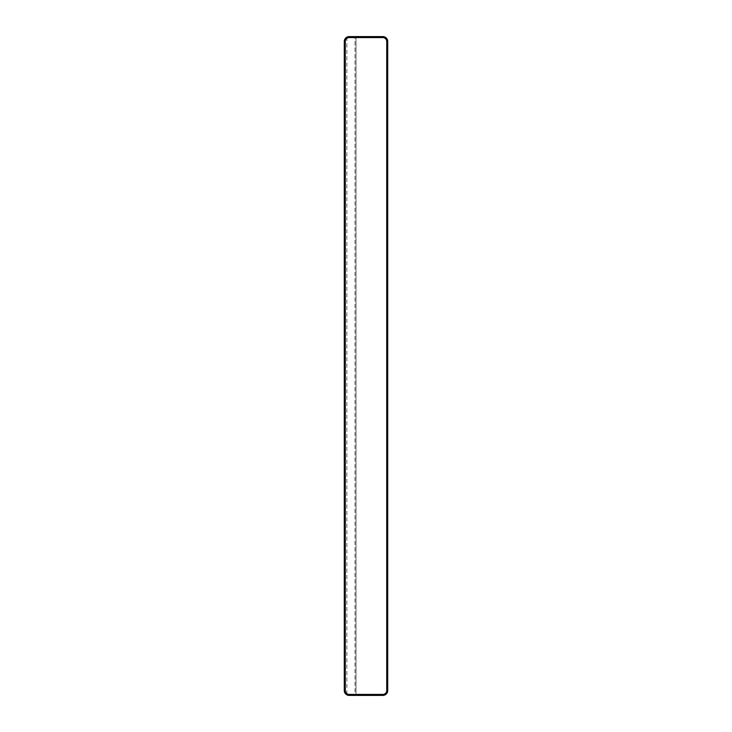 <?xml version="1.0" encoding="UTF-8"?>
<svg xmlns="http://www.w3.org/2000/svg" width="732" height="732" viewBox="0 0 732 732"><rect width="100%" height="100%" fill="white"/><g stroke="black" fill="none" stroke-linecap="round" stroke-linejoin="round"><path stroke-width="0.55" stroke-dasharray="3.66 2.75" d="M346.465 37.414L349.164 36.6L382.836 36.6A4.877 4.877 0 0 1 387.713 41.477L387.713 690.523A4.877 4.877 0 0 1 382.836 695.4L355.999 695.4L355.999 36.6L355.999 695.4L355.02 695.4L355.02 36.6M346.465 694.586L349.164 695.4L355.02 695.4M346.026 37.744L345.33 38.467M344.781 39.336L344.415 40.352M344.415 691.649L344.781 692.664M345.33 693.533L346.026 694.256M346.849 37.186L346.849 694.814"/><path stroke-width="1.1" d="M344.415 40.352L344.287 41.477A4.877 4.877 0 0 1 349.164 36.6L382.836 36.6A4.877 4.877 0 0 1 387.713 41.477L387.713 690.523A4.877 4.877 0 0 1 382.836 695.4L349.164 695.4A4.877 4.877 0 0 1 344.287 690.523L344.415 691.649M349.164 37.579L382.836 37.579A3.907 3.907 0 0 1 386.743 41.477L386.743 690.523A3.907 3.907 0 0 1 382.836 694.421L349.164 694.421A3.907 3.907 0 0 1 345.257 690.523L345.257 41.477A3.907 3.907 0 0 1 349.164 37.579L349.164 36.6M345.33 38.467L344.781 39.336M344.781 692.664L345.33 693.533M344.287 41.477L344.287 690.523L344.287 41.477L345.257 41.477M382.836 36.6L382.836 37.579M387.713 41.477L386.743 41.477M349.164 695.4L349.164 694.421M344.287 690.523L345.257 690.523M382.836 695.4L382.836 694.421M387.713 690.523L386.743 690.523"/></g></svg>
